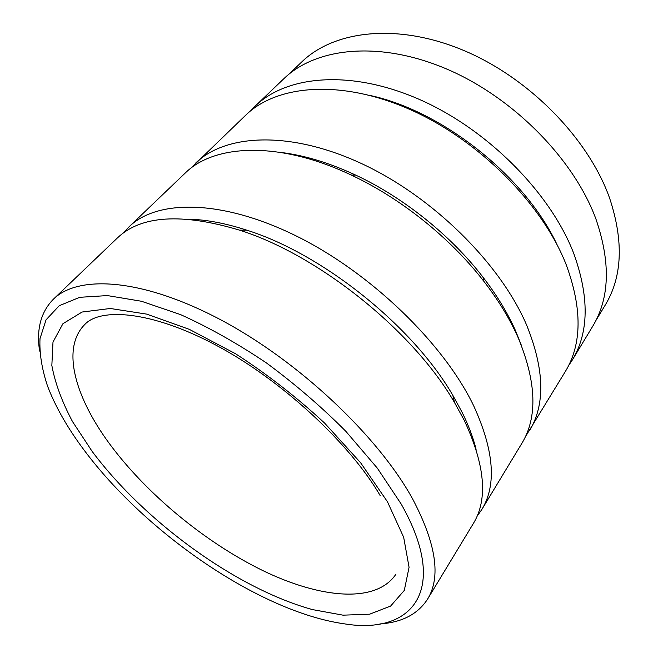 <?xml version="1.0" encoding="UTF-8"?>
<svg xmlns="http://www.w3.org/2000/svg" width="658" height="658" viewBox="0 0 658 658"><rect width="100%" height="100%" fill="white"/><g stroke="black" fill="none" stroke-linecap="round" stroke-linejoin="round"><path stroke-width="0.99" d="M288.911 74.222L301.718 61.967C333.984 30.572 396.873 22.635 462.977 50.148C528.991 77.578 588.671 138.723 609.662 198.297C623.833 241.313 622.32 276.969 605.13 305.263L595.951 320.421M84.158 450.187C146.166 533.449 260.206 611.965 344.29 623.825C411.217 634.937 450.64 591.353 401.207 504.069L377.322 468.142L345.763 431.22C321.384 406.743 294.907 383.959 266.326 362.862C237.258 343.353 208.693 327.273 180.605 314.631L141.462 301.257L107.418 295.582L79.766 297.301L59.236 305.707L46.044 319.837L40.006 338.615C39.316 353.025 41.799 368.76 47.442 385.802C55.371 406.66 67.609 428.119 84.158 450.187M39.612 351.101C36.256 329.321 40.845 312.032 53.372 299.217C78.36 274.476 142.58 278.326 220.693 319.788C298.674 361.094 378.037 436.015 412.5 498.715C436.188 543.664 441.189 577.165 427.511 599.232C417.731 614.243 401.849 622.476 379.863 623.932M568.528 365.733L572.18 360.222C588.943 332.693 589.453 297.079 573.71 253.379C550.483 192.786 487.274 128.96 418.817 99.177C350.27 69.287 286.608 75.497 255.238 106.078L250.649 110.84M525.257 436.994L565.345 371.499C582.009 344.159 582.305 308.577 566.225 264.771C542.529 203.996 478.596 139.644 409.663 109.368C340.638 78.985 276.862 84.816 245.705 115.191L190.483 168.555M521.309 345.195L515.732 331.171C507.82 313.249 496.889 295.236 482.947 277.133C450.895 235.482 403.346 197.351 355.731 175.118C329.345 162.847 304.424 155.296 280.95 152.459M529.386 430.916C545.433 404.67 544.511 369.377 526.614 325.052C500.335 263.488 432.545 196.347 361.143 163.398C289.635 130.333 225.39 133.993 195.525 163.209M477.034 516.3L481.771 509.596L521.802 443.443C537.709 417.452 536.517 382.24 518.216 337.825C509.991 319.204 498.6 300.451 484.041 281.558C450.582 238.13 400.837 198.231 351.166 175.02C279.033 140.722 214.023 144.061 184.947 173.325L129.075 226.788L123.556 232.866M476.104 449.315C473.168 437.595 468.488 425.224 462.056 412.212L452.819 395.318C413.208 326.541 322.659 253.93 246.906 230.21C225.752 223.325 206.497 219.657 189.142 219.221M481.771 509.596C496.823 485.102 494.109 450.467 473.628 405.69C443.689 343.386 370.602 272.585 296.051 235.877C221.376 199.037 156.884 199.448 129.075 226.788M427.511 599.232L473.308 523.579C488.162 499.43 485.11 464.951 464.145 420.125L454.522 402.564C413.24 330.99 318.299 254.86 239.471 230.127C181.509 212.797 140.771 215.454 117.264 238.081L53.372 299.217M572.18 360.222L592.628 326.426C609.678 298.387 610.813 262.707 596.049 219.385C574.204 159.359 513.133 97.121 446.116 68.777C379.008 40.344 315.75 47.647 283.779 78.771L255.238 106.078M557.342 245.286C525.915 177.512 443.632 111.531 370.643 95.583M380.242 495.721C350.146 443.788 281.772 380.069 216.153 345.261C150.008 310.008 99.654 307.977 84.701 324.583C61.153 348.255 74.88 396.634 109.162 443.295C146.306 493.813 205.066 542.373 262.846 570.601C320.273 598.435 375.998 603.945 395.952 574.163M387.439 501.733L403.667 537.273L409.07 567.286L404.292 590.423L390.613 606.076L369.623 614.194L343.015 615.164L312.394 609.579C236.436 588.556 145.171 522.123 92.252 451.561L72.487 421.539C61.975 401.734 55.091 383.046 51.842 365.47L52.994 342.045L62.929 323.711L82.069 312.04L110.297 308.487L146.668 314.113L189.323 329.354L235.506 353.724C267.025 374.089 296.717 397.21 324.6 423.078L360.625 462.755L387.439 501.733M246.906 230.21L239.471 230.127M452.819 395.318L454.522 402.564M355.731 175.118L351.166 175.02M482.947 277.133L484.041 281.558"/></g></svg>

